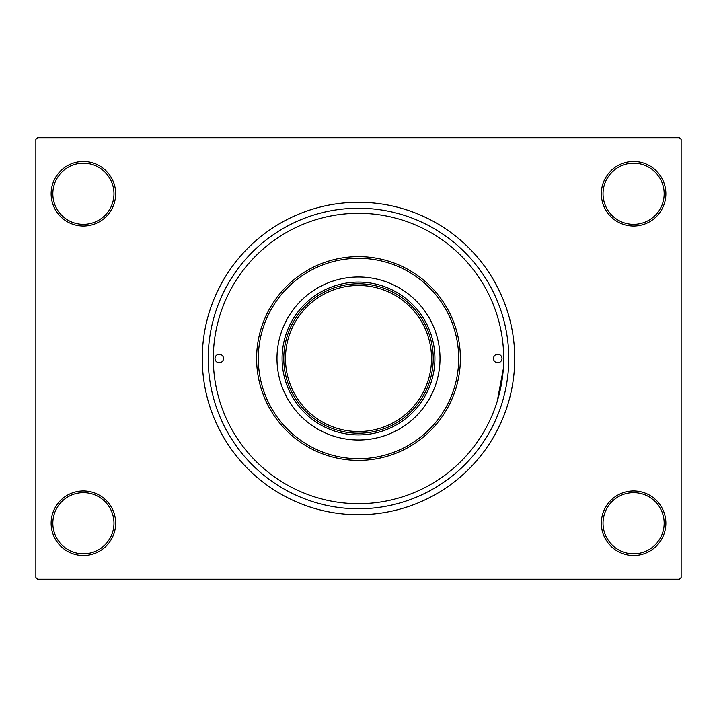 <?xml version="1.0" encoding="UTF-8"?>
<svg xmlns="http://www.w3.org/2000/svg" width="717" height="717" viewBox="0 0 717 717"><rect width="100%" height="100%" fill="white"/><g stroke="black" fill="none" stroke-linecap="round" stroke-linejoin="round"><path stroke-width="1.08" d="M601.339 523.222A32.265 32.265 0 0 1 633.604 490.957A32.265 32.265 0 0 1 665.869 523.222A32.265 32.265 0 0 1 633.604 555.487A32.265 32.265 0 0 1 601.339 523.222M664.166 523.222A30.571 30.571 0 0 0 633.604 492.651A30.571 30.571 0 0 0 603.033 523.222A30.571 30.571 0 0 0 633.604 553.784A30.571 30.571 0 0 0 664.166 523.222M51.131 523.222A32.265 32.265 0 0 1 83.396 490.957A32.265 32.265 0 0 1 115.661 523.222A32.265 32.265 0 0 1 83.396 555.487A32.265 32.265 0 0 1 51.131 523.222M113.967 523.222A30.571 30.571 0 0 0 83.396 492.651A30.571 30.571 0 0 0 52.834 523.222A30.571 30.571 0 0 0 83.396 553.784A30.571 30.571 0 0 0 113.967 523.222M51.131 193.778A32.265 32.265 0 0 1 83.396 161.513A32.265 32.265 0 0 1 115.661 193.778A32.265 32.265 0 0 1 83.396 226.043A32.265 32.265 0 0 1 51.131 193.778M113.967 193.778A30.571 30.571 0 0 0 83.396 163.216A30.571 30.571 0 0 0 52.834 193.778A30.571 30.571 0 0 0 83.396 224.349A30.571 30.571 0 0 0 113.967 193.778M601.339 193.778A32.265 32.265 0 0 1 633.604 161.513A32.265 32.265 0 0 1 665.869 193.778A32.265 32.265 0 0 1 633.604 226.043A32.265 32.265 0 0 1 601.339 193.778M664.166 193.778A30.571 30.571 0 0 0 633.604 163.216A30.571 30.571 0 0 0 603.033 193.778A30.571 30.571 0 0 0 633.604 224.349A30.571 30.571 0 0 0 664.166 193.778M208.217 358.5A150.283 150.283 0 0 1 358.5 208.217A150.283 150.283 0 0 1 508.783 358.5A150.283 150.283 0 0 1 358.5 508.783A150.283 150.283 0 0 1 208.217 358.5M202.266 358.5A156.234 156.234 0 0 0 358.5 514.734A156.234 156.234 0 0 0 514.734 358.5A156.234 156.234 0 0 0 358.5 202.266A156.234 156.234 0 0 0 202.266 358.5M679.456 579.264L37.544 579.264L35.85 577.561L35.85 139.439L37.544 137.736L679.456 137.736L681.15 139.439L681.15 577.561L679.456 579.264M497.159 401.565L503.325 368.789M215.001 358.5A4.248 4.248 0 0 0 219.25 362.748A4.248 4.248 0 0 0 223.498 358.5A4.248 4.248 0 0 0 219.25 354.252A4.248 4.248 0 0 0 215.001 358.5M493.502 358.5A4.248 4.248 0 0 0 497.75 362.748A4.248 4.248 0 0 0 501.999 358.5A4.248 4.248 0 0 0 497.75 354.252A4.248 4.248 0 0 0 493.502 358.5M276.986 358.5A81.514 81.514 0 0 0 358.5 440.014A81.514 81.514 0 0 0 440.014 358.5A81.514 81.514 0 0 0 358.5 276.986A81.514 81.514 0 0 0 276.986 358.5M458.692 358.5A100.192 100.192 0 0 0 358.5 258.308A100.192 100.192 0 0 0 258.308 358.5A100.192 100.192 0 0 0 358.5 458.692A100.192 100.192 0 0 0 458.692 358.5M256.614 358.5A101.886 101.886 0 0 1 358.5 256.614A101.886 101.886 0 0 1 460.386 358.5A101.886 101.886 0 0 1 358.5 460.386A101.886 101.886 0 0 1 256.614 358.5M503.692 358.5A145.192 145.192 0 0 0 358.5 213.308A145.192 145.192 0 0 0 213.308 358.5A145.192 145.192 0 0 0 358.5 503.692A145.192 145.192 0 0 0 503.692 358.5M358.5 434.914A76.414 76.414 0 0 1 282.086 358.5A76.414 76.414 0 0 1 358.5 282.086A76.414 76.414 0 0 1 434.914 358.5A76.414 76.414 0 0 1 358.5 434.914M433.22 358.5A74.72 74.72 0 0 1 358.5 433.22A74.72 74.72 0 0 1 283.78 358.5A74.72 74.72 0 0 1 358.5 283.78A74.72 74.72 0 0 1 433.22 358.5A74.72 74.72 0 0 0 358.5 283.78A74.72 74.72 0 0 0 283.78 358.5M285.483 358.5A73.017 73.017 0 0 0 358.5 431.517A73.017 73.017 0 0 0 431.517 358.5A73.017 73.017 0 0 0 358.5 285.483A73.017 73.017 0 0 0 285.483 358.5"/></g></svg>
